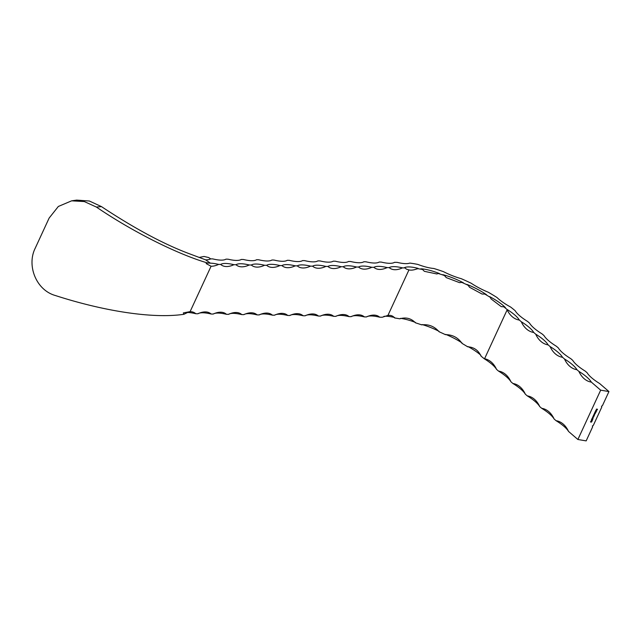 <?xml version="1.0" encoding="UTF-8"?>
<svg xmlns="http://www.w3.org/2000/svg" width="641" height="641" viewBox="0 0 641 641"><rect width="100%" height="100%" fill="white"/><g stroke="black" fill="none" stroke-linecap="round" stroke-linejoin="round"><path stroke-width="0.96" d="M190.625 254.221L205.617 259.837L210.392 263.171L207.612 262.978L206.138 263.579L211.073 266.247L190.105 311.63L183.35 312.904L183.895 314.298C151.613 319.098 101.382 310.42 55.479 295.557C36.056 290.189 26.593 265.47 35.175 248.299L49.141 218.06L58.339 206.466L71.656 200.825L76.632 200.112L89.363 201.01L101.462 206.61C135.019 228.821 164.737 244.694 190.625 254.221M101.462 206.61L96.374 207.051C136.549 234.31 181.058 255.366 207.612 262.978L207.684 262.794M96.374 207.051L84.308 201.562L71.656 200.825M183.895 314.298L187.605 312.488A29.422 8.213 24.8 0 1 195.826 313.729L197.885 313.761A29.422 15.152 -55.1 0 1 210.392 313.425A29.422 15.152 -55.1 0 1 211.145 314.018L213.205 314.05A29.422 15.152 -55.1 0 1 225.712 313.713A29.422 15.152 -55.1 0 1 226.465 314.306L228.525 314.346A29.422 15.152 -55.1 0 1 241.04 314.002A29.422 15.152 -55.1 0 1 241.785 314.595L243.852 314.635A29.422 15.152 -55.1 0 1 256.36 314.29A29.422 15.152 -55.1 0 1 257.105 314.883L259.172 314.923A29.422 15.152 -55.1 0 1 271.68 314.579A29.422 15.152 -55.1 0 1 272.425 315.172L274.492 315.212A29.422 15.152 -55.1 0 1 287 314.867A29.422 15.152 -55.1 0 1 287.753 315.46L289.812 315.5A29.422 15.152 -55.1 0 1 302.32 315.156A29.422 15.152 -55.1 0 1 303.073 315.749L305.132 315.789A29.422 15.152 -55.1 0 1 317.64 315.444A29.422 15.152 -55.1 0 1 318.393 316.037L320.452 316.077A29.422 15.152 -55.1 0 1 332.967 315.741A29.422 15.152 -55.1 0 1 333.713 316.334L335.78 316.366A29.422 15.152 -55.1 0 1 348.287 316.029A29.422 15.152 -55.1 0 1 349.033 316.622L351.1 316.662A29.422 15.152 -55.1 0 1 363.607 316.317A29.422 15.152 -55.1 0 1 364.352 316.91L366.42 316.95A29.422 15.152 -55.1 0 1 378.927 316.606A29.422 15.152 -55.1 0 1 379.672 317.199L382.196 317.247L387.917 315.444L408.95 269.909L406.426 269.156L404.984 267.922A29.422 8.213 -155.2 0 1 404.295 267.746A29.422 8.213 -155.2 0 1 418.076 268.371A29.422 8.213 -155.2 0 1 417.459 268.651A67.906 18.958 24.8 0 1 422.563 269.492A29.422 8.213 -155.2 0 1 420.833 268.819A29.422 8.213 -155.2 0 1 439.414 273.563A29.422 8.213 -155.2 0 1 438.228 273.491A67.906 18.958 24.8 0 1 444.421 275.518A29.422 8.213 -155.2 0 1 442.755 274.66A29.422 8.213 -155.2 0 1 463.411 282.817A29.422 8.213 -155.2 0 1 461.841 282.401A67.906 18.958 24.8 0 1 468.202 285.325A29.422 8.213 -155.2 0 1 466.848 284.396A29.422 8.213 -155.2 0 1 486.559 294.78A29.422 8.213 -155.2 0 1 484.828 294.075A67.906 18.958 24.8 0 1 490.437 297.464A29.422 8.213 -155.2 0 1 489.588 296.607A29.422 8.213 -155.2 0 1 505.461 307.696A29.422 8.213 -155.2 0 1 503.818 306.815A67.906 18.958 24.8 0 1 506.903 309.347A29.422 8.213 -155.2 0 1 506.903 309.339A29.422 8.213 -155.2 0 1 507.44 309.675A29.422 8.213 -155.2 0 1 519.354 320.075L521.293 321.75A29.422 8.213 -155.2 0 1 533.753 332.487L535.692 334.153A29.422 8.213 -155.2 0 1 548.143 344.89L550.082 346.565A29.422 8.213 -155.2 0 1 562.542 357.301L564.481 358.968A29.422 8.213 -155.2 0 1 576.94 369.713L578.871 371.379A29.422 8.213 -155.2 0 1 591.331 382.116L600.673 390.169L608.95 391.563L602.452 405.617L601.49 406.258L601.771 407.099L593.342 425.352L592.372 425.985L592.653 426.826L586.162 440.888L577.886 439.494L600.673 390.169M205.617 259.837A29.422 8.213 -155.2 0 0 210.657 258.86L212.716 258.892A29.422 8.213 -155.2 0 0 225.977 259.148L228.036 259.188A29.422 8.213 -155.2 0 0 241.296 259.437L243.356 259.477A29.422 8.213 -155.2 0 0 256.616 259.725L258.684 259.765A29.422 8.213 -155.2 0 0 271.936 260.014L274.003 260.054A29.422 8.213 -155.2 0 0 287.256 260.302L289.323 260.342A29.422 8.213 -155.2 0 0 302.584 260.591L304.643 260.631A29.422 8.213 -155.2 0 0 317.904 260.879L319.963 260.919A29.422 8.213 -155.2 0 0 333.224 261.175L335.283 261.207A29.422 8.213 -155.2 0 0 348.544 261.464L350.611 261.504A29.422 8.213 -155.2 0 0 363.864 261.752L365.931 261.792A29.422 8.213 -155.2 0 0 379.184 262.041L381.251 262.081A29.422 8.213 -155.2 0 0 394.511 262.329L397.244 262.377A29.422 8.213 -155.2 0 0 409.799 263.082A79.22 22.123 24.8 0 1 417.788 264.404A29.422 8.213 -155.2 0 0 433.789 268.483A79.22 22.123 24.8 0 1 443.476 271.664A29.422 8.213 -155.2 0 0 461.272 278.691A79.22 22.123 24.8 0 1 471.231 283.266A29.422 8.213 -155.2 0 0 488.21 292.208A79.22 22.123 24.8 0 1 496.991 297.512A29.422 8.213 -155.2 0 0 510.661 307.063A79.22 22.123 24.8 0 1 515.18 310.733A29.422 8.213 -155.2 0 0 515.34 311.005A29.422 8.213 -155.2 0 0 527.631 321.47L529.57 323.144A29.422 8.213 -155.2 0 0 542.03 333.881L543.969 335.547A29.422 8.213 -155.2 0 0 556.42 346.284L558.359 347.959A29.422 8.213 -155.2 0 0 570.819 358.696L572.758 360.362A29.422 8.213 -155.2 0 0 585.217 371.099L587.148 372.774A29.422 8.213 -155.2 0 0 599.607 383.51L608.95 391.563M210.392 263.171A29.422 8.213 -155.2 0 1 218.613 264.404L220.68 264.437A29.422 8.213 -155.2 0 1 233.933 264.693L236 264.733A29.422 8.213 -155.2 0 1 249.253 264.981L251.32 265.021A29.422 8.213 -155.2 0 1 264.581 265.27L266.64 265.31A29.422 8.213 -155.2 0 1 279.901 265.558L281.96 265.598A29.422 8.213 -155.2 0 1 295.221 265.847L297.28 265.887A29.422 8.213 -155.2 0 1 310.54 266.135L312.6 266.175A29.422 8.213 -155.2 0 1 325.86 266.424L327.928 266.464A29.422 8.213 -155.2 0 1 341.18 266.72L343.247 266.752A29.422 8.213 -155.2 0 1 356.5 267.009L358.567 267.049A29.422 8.213 -155.2 0 1 371.828 267.297L373.887 267.337A29.422 8.213 -155.2 0 1 387.148 267.585L389.207 267.626A29.422 8.213 -155.2 0 1 402.468 267.874L404.984 267.922M218.613 264.404A29.422 15.152 -55.1 0 1 211.073 266.247M190.105 311.63A29.422 15.152 -55.1 0 1 195.072 313.129A29.422 15.152 -55.1 0 1 195.826 313.729M402.468 267.874A29.422 15.152 -55.1 0 1 389.96 268.218A29.422 15.152 -55.1 0 1 389.207 267.626L389.207 267.626M387.148 267.585A29.422 15.152 -55.1 0 1 374.64 267.93A29.422 15.152 -55.1 0 1 373.887 267.337L373.887 267.337M371.828 267.297A29.422 15.152 -55.1 0 1 359.313 267.642A29.422 15.152 -55.1 0 1 358.567 267.049L358.567 267.049M356.5 267.009A29.422 15.152 -55.1 0 1 343.993 267.345A29.422 15.152 -55.1 0 1 343.247 266.752L343.247 266.76M341.18 266.72A29.422 15.152 -55.1 0 1 328.673 267.057A29.422 15.152 -55.1 0 1 327.928 266.464L327.928 266.464M325.86 266.424A29.422 15.152 -55.1 0 1 313.353 266.768A29.422 15.152 -55.1 0 1 312.6 266.175L312.6 266.175M310.54 266.135A29.422 15.152 -55.1 0 1 298.033 266.48A29.422 15.152 -55.1 0 1 297.28 265.887L297.28 265.887M295.221 265.847A29.422 15.152 -55.1 0 1 282.713 266.191A29.422 15.152 -55.1 0 1 281.96 265.598L281.96 265.598M279.901 265.558A29.422 15.152 -55.1 0 1 267.393 265.903A29.422 15.152 -55.1 0 1 266.64 265.31L266.64 265.31M264.581 265.27A29.422 15.152 -55.1 0 1 252.065 265.614A29.422 15.152 -55.1 0 1 251.32 265.021L251.32 265.021M249.253 264.981A29.422 15.152 -55.1 0 1 236.745 265.326A29.422 15.152 -55.1 0 1 236 264.733L236 264.733M233.933 264.693A29.422 15.152 -55.1 0 1 221.425 265.037A29.422 15.152 -55.1 0 1 220.68 264.437L220.68 264.437M484.115 358.664L484.564 358.744A29.422 19.735 99.6 0 1 496.567 369.4A29.422 8.213 24.8 0 0 484.644 358.992A29.422 8.213 24.8 0 0 484.115 358.664A67.906 18.958 24.8 0 0 481.03 356.14C478.362 350.266 473.899 347.15 467.65 346.789A67.906 18.958 24.8 0 0 462.033 343.4C458.019 337.567 452.474 334.65 445.415 334.65A67.906 18.958 24.8 0 0 439.045 331.726C434.454 326.373 428.653 324.082 421.626 324.843A67.906 18.958 24.8 0 0 415.44 322.808C411.129 318.321 405.913 316.991 399.768 318.817A67.906 18.958 24.8 0 0 394.664 317.976C392.941 315.869 390.698 315.027 387.917 315.444M480.926 355.322A29.422 8.213 24.8 0 0 467.986 346.557M461.969 342.879A29.422 8.213 24.8 0 0 445.775 334.41M438.997 331.293A29.422 8.213 24.8 0 0 422.074 324.546M415.392 322.407A29.422 8.213 24.8 0 0 400.473 318.353M394.616 317.519A29.422 8.213 24.8 0 0 383.903 316.366M379.672 317.199A29.422 8.213 24.8 0 0 366.42 316.95L366.42 316.95M364.352 316.91A29.422 8.213 24.8 0 0 351.1 316.662L351.1 316.662M349.033 316.622A29.422 8.213 24.8 0 0 335.78 316.366L335.78 316.366M333.713 316.334A29.422 8.213 24.8 0 0 320.452 316.077L320.452 316.077M318.393 316.037A29.422 8.213 24.8 0 0 305.132 315.789L305.132 315.789M303.073 315.749A29.422 8.213 24.8 0 0 289.812 315.5L289.812 315.5M287.753 315.46A29.422 8.213 24.8 0 0 274.492 315.212L274.492 315.212M272.425 315.172A29.422 8.213 24.8 0 0 259.172 314.923M257.105 314.883A29.422 8.213 24.8 0 0 243.852 314.635M241.785 314.595A29.422 8.213 24.8 0 0 228.525 314.346M226.465 314.306A29.422 8.213 24.8 0 0 213.205 314.05M211.145 314.018A29.422 8.213 24.8 0 0 197.885 313.761M591.915 421.073L592.3 420.488L591.931 421.289L591.21 420.328M592.508 419.783L591.475 419.735L592.508 419.783M592.613 419.102L592.909 418.389L592.572 419.214L592.156 418.509L591.763 419.102L592.172 418.212L592.613 419.102L592.156 418.261M592.909 418.389L593.077 418.877L592.3 418.885M592.821 416.81L593.678 416.826L592.901 417.595L593.382 417.275L592.821 416.81M593.382 417.275L592.845 416.77M593.334 415.705L594.191 415.721L593.414 416.49L593.895 416.169L593.334 415.705M594.215 415.312L593.51 415.32L594.375 414.382L594.56 414.951L594.159 415.256L594.375 414.382M595.441 411.153L596.619 411.226L595.441 411.153M596.362 410.032L595.826 410.801L595.801 410.328L596.659 410.072L596.298 410.825L596.362 410.032L595.914 410.328M596.442 409.911L596.635 410.464M596.354 409.158L597.508 409.23L597.212 409.863L597.34 409.327L596.763 409.791L596.354 409.158M595.561 412.379L594.864 412.387L595.729 411.458L595.914 412.027L595.505 412.331L595.729 411.458M594.688 412.78L595.545 412.796L595.353 413.245L594.087 414.078L594.96 413.862L594.439 413.309L595.265 413.205L594.688 412.78M595.465 412.78L594.984 413.838L594.407 413.389M595.265 413.205L594.704 412.74M591.266 421.265L591.643 421.794L590.858 422.147L590.553 421.658L591.331 421.321L591.707 421.85L590.922 422.203L590.553 421.658M591.331 421.321L591.643 421.794M519.186 320.051L519.354 320.075A29.422 19.735 99.6 0 1 519.186 320.051A29.422 19.735 99.6 0 1 507.143 309.859L506.903 309.347M496.567 369.4L498.506 371.075A29.422 19.735 99.6 0 1 498.674 371.099A29.422 19.735 99.6 0 1 510.965 381.812L512.896 383.478A29.422 19.735 99.6 0 1 513.072 383.51A29.422 19.735 99.6 0 1 525.356 394.215L527.295 395.89A29.422 19.735 99.6 0 1 527.463 395.914A29.422 19.735 99.6 0 1 539.754 406.626L541.685 408.293A29.422 19.735 99.6 0 1 541.861 408.325A29.422 19.735 99.6 0 1 554.144 419.03L556.084 420.704A29.422 19.735 99.6 0 1 556.252 420.728A29.422 19.735 99.6 0 1 568.543 431.441L577.886 439.494M591.162 382.092L591.331 382.116A29.422 19.735 99.6 0 1 591.162 382.092A29.422 19.735 99.6 0 1 578.871 371.379M576.764 369.681L576.94 369.713A29.422 19.735 99.6 0 1 576.764 369.681A29.422 19.735 99.6 0 1 564.481 358.968M562.373 357.277L562.542 357.301A29.422 19.735 99.6 0 1 562.373 357.277A29.422 19.735 99.6 0 1 550.082 346.565M547.975 344.866L548.143 344.89A29.422 19.735 99.6 0 1 547.975 344.866A29.422 19.735 99.6 0 1 535.692 334.153M533.584 332.455L533.753 332.487A29.422 19.735 99.6 0 1 533.584 332.455A29.422 19.735 99.6 0 1 521.293 321.75M568.543 431.441A29.422 8.213 24.8 0 0 556.084 420.704M554.144 419.03A29.422 8.213 24.8 0 0 541.685 408.293M539.754 406.626A29.422 8.213 24.8 0 0 527.295 395.89M525.356 394.215A29.422 8.213 24.8 0 0 512.896 383.478M510.965 381.812A29.422 8.213 24.8 0 0 498.506 371.075M422.563 269.492L424.366 271.319L436.858 273.963L438.228 273.491M444.421 275.518L446.272 277.609L459.549 282.649L461.841 282.401M468.202 285.325L469.524 287.248L482.04 294.027L484.828 294.075M490.437 297.464L490.99 298.85L501.23 306.622L503.818 306.815M408.95 269.909C411.298 270.454 414.126 270.037 417.459 268.651L417.059 269.012M597.428 409.214L597.212 409.863M596.939 409.214L596.763 409.791M596.378 409.118L596.891 409.254M595.85 410.272L595.914 410.705M596.571 410.416L596.298 410.825M596.571 410.2L596.122 410.785M596.499 411.29L595.457 411.113M595.93 412.524L594.888 412.347M595.673 411.402L595.85 411.971M595.81 412.011L595.617 411.522L595.753 411.955L595.617 411.522L595.12 411.851L595.321 412.339L595.673 411.57L595.321 412.339M594.103 414.038L595.048 413.894M594.247 415.4L593.534 415.28M594.319 414.326L594.495 414.903M594.463 414.935L594.263 414.447L594.399 414.887L594.263 414.447L593.766 414.775L593.967 415.272L594.327 414.503L593.967 415.272M593.927 415.761L593.983 416.201M593.919 416.153L593.021 416.386M593.35 415.664L593.83 415.809M593.422 416.866L593.47 417.307M593.406 417.251L592.508 417.491M592.845 418.341L593.013 418.821M591.875 419.118L592.156 418.509M592.508 419.863L591.491 419.695M592.22 420.472L591.875 421.233M590.858 422.147L590.489 421.602M591.595 421.834L591.274 421.433L590.641 421.922L591.595 421.834L591.218 421.377L591.531 421.778L591.218 421.377L590.69 421.962M484.564 358.744L507.143 309.859M210.657 258.86L208.654 257.538L204.03 256.464L199.391 257.386"/></g></svg>
